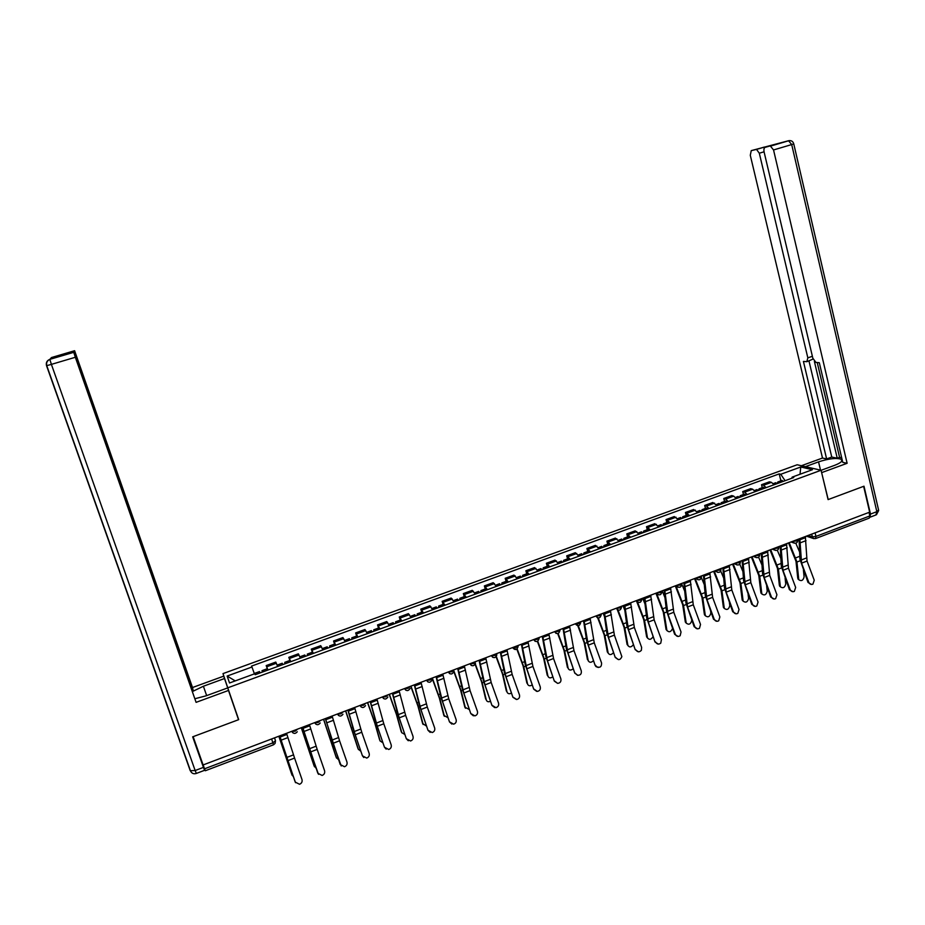 <?xml version="1.0" encoding="UTF-8"?>
<svg xmlns="http://www.w3.org/2000/svg" width="925" height="925" viewBox="0 0 925 925"><rect width="100%" height="100%" fill="white"/><g stroke="black" fill="none" stroke-linecap="round" stroke-linejoin="round"><path stroke-width="1.39" d="M233.447 704.376L238.546 719.708L228.487 690.455L196.088 702.353L75.341 357.27L51.395 364.381L195.152 770.525L203.442 767.38L192.677 736.832L238.546 719.708M821.076 470.258L797.165 464.766L222.994 673.608L227.758 687.818L821.076 470.258L828.095 499.604L863.638 486.33L869.662 512.149L203.107 764.952L193.14 736.658L238.696 719.65L227.758 687.818M271.603 738.971L273.534 744.787L205.315 770.745L204.529 768.814L272.91 742.821L275.5 740.728L274.528 737.861M203.165 764.929L204.529 768.814M869.014 512.392L869.835 515.942L869.234 518.127L815.746 538.489M774.075 484.735L771.438 482.353L769.438 481.821L761.529 484.712L763.507 485.243L766.12 487.648M762.258 487.66L761.529 484.712M755.239 491.637L752.649 489.209L750.695 488.654L742.729 491.568L744.66 492.135L747.227 494.563M743.469 494.528L742.729 491.568M736.254 498.587L733.722 496.135L731.814 495.557L723.778 498.494L725.663 499.072L728.183 501.535M724.541 501.454L723.778 498.494M717.129 505.582L712.782 502.506L704.688 505.466L706.515 506.067L708.989 508.565M705.451 508.438L704.688 505.466M697.843 512.647L693.6 509.513L685.437 512.485L689.645 515.653M686.223 515.479L685.437 512.485M678.418 519.757L674.267 516.566L666.046 519.572L670.151 522.787M666.844 522.567L666.046 519.572M658.831 526.926L654.784 523.689L646.494 526.707L650.495 529.979M647.303 529.713L646.494 526.707M639.082 534.153L635.151 530.857L626.792 533.91L630.688 537.228M627.612 536.916L626.792 533.91M619.183 541.449L615.356 538.084L606.927 541.16L610.72 544.548M607.76 544.178L606.927 541.16M599.122 548.791L595.399 545.368L586.913 548.467L590.589 551.913M587.757 551.497L586.913 548.467M578.9 556.191L575.292 552.711L566.724 555.832L570.297 559.336M567.592 558.873L566.724 555.832M558.515 563.649L555.012 560.111L546.386 563.267L549.843 566.828M547.265 566.308L546.386 563.267M537.968 571.176L534.581 567.58L525.874 570.748L529.227 574.379M526.764 573.801L525.874 570.748M517.248 578.761L513.976 575.096L505.2 578.298L508.438 581.987M506.102 581.363L505.2 578.298M496.355 586.415L493.198 582.681L484.365 585.918L487.475 589.664M485.278 588.982L484.365 585.918M475.3 594.128L472.259 590.335L463.344 593.584L466.339 597.4M464.281 596.671L463.344 593.584M454.059 601.897L451.146 598.047L442.162 601.319L445.029 605.204M443.11 604.407L442.162 601.319M432.657 609.737L429.859 605.817L420.806 609.124L423.546 613.067M421.754 612.223L420.806 609.124M411.07 617.634L408.399 613.657L399.265 616.987L401.878 620.999M400.236 620.097L399.265 616.987M389.298 625.612L386.754 621.554L377.55 624.918L380.025 629M378.533 628.029L377.55 624.918M367.341 633.648L364.936 629.52L355.651 632.92L357.998 637.071M356.645 636.042L355.651 632.92M345.21 641.753L342.932 637.556L333.567 640.979L335.787 645.199M334.572 644.112L333.567 640.979M322.883 649.928L320.732 645.662L311.297 649.107L313.378 653.408M312.326 652.252L311.297 649.107M300.359 658.172L298.359 653.836L288.831 657.317L290.785 661.676M289.883 660.462L288.831 657.317M277.65 666.486L275.789 662.08L266.18 665.584L267.996 670.024M267.822 670.082L266.18 665.584M785.094 480.699L780.758 474.282L800.749 466.998L812.416 469.703L792.147 477.127L791.777 478.26M235.227 680.904L227.145 676.048L229.527 682.985L254.791 673.735L255.196 674.707L793.766 477.531L792.147 477.127M227.145 676.048L251.958 667.006L254.41 673.886M780.758 474.282L779.197 473.889L251.577 666.081L251.958 667.006M780.908 480.838L779.197 473.889M800.749 466.998L800.021 474.236M808.785 582.357C809.733 584.242 811.109 584.843 812.925 584.149L814.243 580.229L807.051 561.047L801.582 563.14L808.785 582.357L808.022 582.461L811.618 584.461M799.05 538.928L799.952 559.174L808.022 582.461M799.813 538.639L801.582 563.14M805.34 536.546L807.051 561.047M798.021 579.073L798.969 579.836C801.478 581.397 803.189 580.414 804.103 576.888L803.42 570.182M779.185 482.862L777.809 481.971L777.023 483.451M783.487 481.289L781.752 480.526M777.15 483.613L775.428 482.838M788.528 542.917L795.986 561.255L797.755 578.217M789.222 542.663L796.945 562.007L798.703 578.981M795.789 543.218L799.778 552.41M790.158 589.607C791.118 591.514 792.517 592.104 794.355 591.387L795.662 587.456L788.458 568.193L782.955 570.309L790.158 589.607L789.418 589.699L792.991 591.722M780.226 546.062L781.313 566.32L789.418 589.699M780.954 545.785L782.955 570.309M786.528 543.68L788.458 568.193M771.381 596.903C772.363 598.845 773.786 599.423 775.647 598.672L776.931 594.752L769.716 575.396L764.166 577.535L771.381 596.903L770.664 596.995L774.213 599.03M761.252 553.266L762.535 573.523L770.664 596.995M761.969 553L764.166 577.535M767.577 550.861L769.716 575.396M805.409 466.663L818.544 461.864C828.858 458.569 836.443 457.713 841.322 459.309C843.172 460.858 840.918 462.882 834.547 465.368L821.088 470.305M869.916 517.272L870.494 514.08L863.996 486.203L828.21 499.558L821.62 472.559M821.758 472.594L847.127 463.286L842.768 462.361L819.307 362.704L815.931 362.427L812.844 358.241L764.131 152.116C763.634 149.492 763.981 147.896 765.172 147.341L788.539 140.739L751.25 150.625L750.291 155.284L822.498 458.048L826.626 458.927L831.76 457.054L837.241 458.199L839.576 457.332L841.692 457.771M801.385 465.738L822.498 458.048M847.127 463.286L773.543 149.954L770.421 146.104M764.062 151.804L759.309 153.215L756.534 149.411L751.25 150.625M773.127 144.982L765.287 147.306M759.309 153.215L807.837 357.859L806.82 361.687L803.42 361.421L826.626 458.927M814.382 361.444L837.241 458.199M817.226 362.531L839.576 457.332M813.075 359.05L807.328 361.513M808.97 360.947L831.76 457.054M228.198 689.541L228.487 690.455M227.642 687.923L206.021 695.843L195.094 698.687M206.657 695.612L203.396 686.234L192.562 691.484M203.396 686.234L224.509 678.534L223.711 676.152L192.492 687.529L193.082 689.992L75.607 356.09M192.169 690.327L193.082 689.992M192.492 687.529L74.59 350.714L51.476 357.547L49.857 359.339L73.977 351.847L196.088 702.353M233.412 704.388L223.711 676.152M228.278 689.518L224.509 678.534M74.59 350.714L75.931 355.986M203.893 766.998L204.622 770.294L196.366 773.427L195.152 770.525L190.238 770.71L46.539 365.676C45.799 362.646 46.909 360.542 49.857 359.339L73.757 352.333L75.341 357.27M64.079 354.772L73.977 351.847M203.442 767.38L204.622 770.294M780.584 586.982L780.538 586.901C783.059 588.554 784.793 587.595 785.741 584.01L785.105 578.148M760.442 489.73L759.09 488.816L758.338 490.423M764.778 488.146L763.079 487.359M758.396 490.481L756.708 489.695M770.016 549.936L777.462 568.366L779.37 585.34M770.687 549.681L778.411 569.129L780.295 586.115M777.301 550.248L781.058 558.977M762.027 594.128L761.957 594.023C764.501 595.769 766.258 594.821 767.241 591.179L766.663 586.242M741.549 496.644L740.231 495.719L739.526 497.384M745.92 495.048L744.267 494.239M739.491 497.396L737.838 496.586M751.366 557.012L758.801 575.523L760.836 592.509M752.013 556.769L759.726 576.298L761.749 593.307M758.627 557.243L762.177 565.533M752.453 604.268C753.459 606.233 754.904 606.812 756.8 606.002L758.049 602.094L750.834 582.658L745.238 584.808L752.453 604.268L751.759 604.337L755.297 606.395M742.128 560.515L743.607 580.784L751.759 604.337M742.821 560.261L745.238 584.808M748.475 558.11L750.834 582.658M733.386 611.691C734.415 613.691 735.895 614.258 737.815 613.391L739.029 609.494L731.802 589.977L726.16 592.15L733.386 611.691L732.716 611.749L736.231 613.818M722.864 567.823L724.529 588.103L732.716 611.749M723.523 567.568L726.16 592.15M729.224 565.406L731.802 589.977M714.169 619.16C715.233 621.207 716.748 621.762 718.702 620.814L719.858 616.952L712.608 597.353L706.931 599.539L714.169 619.16L713.522 619.218L717.002 621.311M703.428 575.188L705.301 595.469L713.522 619.218M704.064 574.957L706.931 599.539M709.822 572.772L712.608 597.353M743.318 601.343L743.249 601.192C745.804 603.031 747.585 602.106 748.591 598.406L748.105 594.486M722.518 503.616L721.222 502.668L720.552 504.333M726.923 501.998L725.304 501.177M720.436 504.379L718.829 503.547M732.565 564.146L740 582.738L742.162 599.747M733.19 563.903L740.902 583.525L743.064 600.545M739.769 564.192L743.133 572.101M724.472 608.604L724.379 608.407C726.946 610.35 728.761 609.448 729.802 605.69L729.432 602.869M703.335 510.635L702.063 509.675L701.439 511.328M707.775 509.016L706.191 508.172M701.231 511.409L699.658 510.554M713.626 571.326L721.049 590.011L723.35 607.031M714.227 571.095L721.928 590.809L724.229 607.841M720.714 571.072L723.917 578.668M705.486 615.923L705.37 615.68C707.949 617.738 709.787 616.848 710.862 613.032L710.643 611.413M683.991 517.722L682.754 516.74L682.176 518.382M688.466 516.081L686.928 515.213M681.875 518.497L680.349 517.618M694.536 578.564L701.948 597.33L704.388 614.373M695.114 578.345L702.815 598.14L705.255 615.206M701.428 577.813L704.526 585.213M694.802 626.699C695.924 628.815 697.473 629.335 699.473 628.283L700.526 624.479L693.276 604.788L687.553 606.997L694.802 626.699L694.166 626.745L697.623 628.85M683.853 582.623L685.922 602.903L694.166 626.745M684.465 582.392L687.553 606.997M690.258 580.183L693.276 604.788M686.338 623.3L686.223 623.011C688.801 625.173 690.663 624.306 691.784 620.421L691.738 620.132M664.508 524.857L663.294 523.862L662.751 525.493M669.018 523.203L667.515 522.313M662.369 525.631L660.878 524.741M675.285 585.86L682.696 604.719L685.286 621.773M675.921 585.837L683.54 605.54L686.13 622.618M676.406 585.444L676.857 586.3C679.563 588.115 681.205 587.387 681.771 584.103L684.962 591.746M675.273 634.296C676.476 636.504 678.106 636.978 680.141 635.741L681.043 632.053L673.793 612.281L668.012 614.501L675.273 634.296L674.672 634.33L678.083 636.446M664.115 590.104L666.393 610.396L674.672 634.33M664.693 589.884L668.012 614.501M670.544 587.664L673.793 612.281M667.052 630.723L666.925 630.399C669.041 632.642 670.914 632.029 672.556 628.584M644.864 532.048L643.684 531.031L643.176 532.661M649.408 530.383L647.951 529.482M642.713 532.835L641.268 531.921M655.894 593.226L663.294 612.165L666.023 629.231M656.657 593.572L664.127 612.997L666.844 630.087M662.173 590.844L665.214 598.232M655.594 641.95C656.947 644.309 658.669 644.702 660.751 643.153L661.41 639.695L654.148 619.831L648.321 622.074L655.016 641.985L658.38 644.112M644.216 597.654L646.702 617.946L655.016 641.985M644.771 597.434L648.321 622.074M650.668 595.203L654.148 619.831M647.604 638.215L647.465 637.834C649.246 640.112 651.107 639.718 653.062 636.654M625.057 539.298L623.913 538.269L623.45 539.876M629.636 537.622L628.225 536.697M622.895 540.084L621.484 539.159M636.493 600.972L643.742 619.669L646.61 636.758M637.545 602.106L644.552 620.513L647.419 637.614M642.644 598.244L645.268 604.684M635.753 649.674C637.418 652.275 639.291 652.495 641.372 650.31L641.626 647.396L634.342 627.451L628.48 629.705L635.197 649.685L638.528 651.836M624.155 605.262L626.861 625.554L635.197 649.685M624.687 605.054L628.48 629.705M630.63 602.799L634.342 627.451M628.006 645.754L627.867 645.326C629.393 647.627 631.22 647.407 633.371 644.667M605.1 546.606L603.979 545.553L603.562 547.161M609.714 544.906L608.349 543.958M602.915 547.403L601.551 546.444M617.333 609.795L624.04 627.231L627.058 644.332M618.027 610.107L624.826 628.087L627.844 645.199M622.976 605.713L625.138 611.055M615.761 657.455C618.247 660.496 620.282 660.23 621.866 656.634L614.385 635.117L608.477 637.394L615.229 657.455L618.501 659.618M603.944 612.928L606.858 633.232L615.229 657.455M604.441 612.732L608.477 637.394M610.431 610.465L614.385 635.117M608.257 653.351L608.107 652.888C609.413 655.178 611.217 655.108 613.495 652.68M584.982 553.971L583.895 552.907L583.525 554.503M589.63 552.26L588.3 551.288M582.773 554.769L581.455 553.798M597.689 617.865L604.175 634.851L607.332 651.963M598.267 617.981L604.938 635.718L608.107 652.853L607.343 651.998M603.135 613.229L604.788 617.345M595.596 665.295L596.486 666.636C599.978 668.128 601.666 666.913 601.562 662.982L594.266 642.852L588.3 645.153L595.099 665.295L595.978 666.624L598.302 667.468M583.559 620.652L586.693 640.967L595.099 665.295M584.033 620.478L588.3 645.153M590.069 618.189L594.266 642.852M588.346 661.017L588.207 660.566C589.364 662.786 591.11 662.832 593.434 660.704M564.689 561.394L563.649 560.319L563.313 561.891M569.395 559.671L568.1 558.688M562.469 562.203L561.209 561.209M577.801 625.797L584.149 642.528L587.467 659.664M578.298 625.774L584.889 643.418L588.207 660.566M583.143 620.814L584.218 623.508M575.281 673.203L577.42 675.262C580.414 675.435 581.698 673.967 581.293 670.868L573.986 650.657L567.973 652.969L574.795 673.18L577.928 675.366M563.036 628.572L566.366 648.76L574.795 673.18M563.452 628.283L567.973 652.969M569.546 625.971L573.986 650.657M568.274 668.729L568.158 668.336C569.199 670.452 570.875 670.602 573.199 668.763M544.247 568.875L543.229 567.788L542.952 569.349M548.988 567.141L547.739 566.135M542.015 569.696L540.79 568.678M557.694 633.637L563.961 650.275L567.43 667.422M558.122 633.521L564.689 651.177L568.158 668.336M554.792 681.17L557.613 683.367C560.249 683.055 561.336 681.54 560.851 678.811L553.543 658.519L547.473 660.843L554.341 681.147L557.613 683.367M542.281 636.308L545.877 656.623L554.341 681.147M542.709 636.146L547.473 660.843M548.849 633.822L553.543 658.519M548.051 676.51L547.947 676.163C548.883 678.187 550.502 678.407 552.792 676.846M523.631 576.425L522.648 575.315L522.417 576.876M528.406 574.679L527.215 573.639M521.376 577.246L520.197 576.206M537.367 641.407L543.611 658.08L547.242 675.238M537.737 641.222L544.316 658.993L547.947 676.163M534.141 689.206L537.332 691.414C539.772 690.894 540.743 689.368 540.246 686.836L532.927 666.439L526.811 668.787L533.713 689.171L536.673 691.368M521.399 644.228L525.215 664.543L533.713 689.171M521.793 644.077L526.811 668.787M527.978 641.742L532.927 666.439M527.655 684.35L527.574 684.061C528.418 685.98 529.956 686.281 532.199 684.951M502.853 584.033L501.905 582.9L501.72 584.45M507.663 582.276L506.518 581.212M500.575 584.866L499.454 583.802M516.832 649.119L523.099 665.954L526.892 683.124M517.144 648.864L523.781 666.879L527.574 684.061M513.317 697.311L516.74 699.497C519.064 698.872 519.977 697.346 519.468 694.918L512.149 674.429L505.987 676.799L512.913 697.265L516.335 699.45M500.333 652.218L504.391 672.533L512.913 697.265M500.703 652.079L505.987 676.799M506.935 649.72L512.149 674.429M507.097 692.247L507.027 692.027C507.802 693.831 509.259 694.189 511.433 693.114M481.902 591.699L480.988 590.555L480.85 592.093M486.758 589.93L485.66 588.843M479.613 592.543L478.526 591.457M496.089 656.762L502.425 673.886L506.368 691.067M496.343 656.438L503.084 674.822L507.027 692.027M492.32 705.474L495.904 707.66C498.159 706.966 499.038 705.428 498.529 703.069L491.187 682.488L484.978 684.882L491.95 705.417L494.667 707.613M479.092 660.277L483.382 680.58L491.95 705.417M479.428 660.149L484.978 684.882M485.717 657.768L491.187 682.488M486.365 700.213L486.319 700.052C487.012 701.751 488.4 702.168 490.481 701.3M460.777 599.435L459.898 598.267L459.817 599.793M465.668 597.643L464.616 596.544M458.465 600.279L457.436 599.169M475.103 664.3L481.578 681.887L485.683 699.08M475.288 663.884L482.203 682.835L486.319 700.052M471.149 713.718L474.86 715.881C477.069 715.141 477.924 713.603 477.416 711.279L470.062 690.617L463.807 693.022L470.802 713.638L473.38 715.823M457.678 668.393L462.211 688.709L470.802 713.638M457.979 668.278L463.807 693.022M464.327 665.873L470.062 690.617M465.472 708.238L464.836 707.163L469.345 709.533M439.479 607.239L438.635 606.048L438.6 607.563M444.416 605.424L443.41 604.303M437.155 608.083L436.172 606.95M453.851 671.619L460.558 689.946L464.836 707.163M453.944 671.053L461.17 690.906L465.448 708.134M449.804 722.02L453.62 724.171C455.794 723.396 456.626 721.858 456.118 719.569L448.764 698.803L442.451 701.231L449.492 721.939L451.886 724.09M436.08 676.591L440.867 696.895L449.492 721.939M436.357 676.487L442.451 701.231M442.751 674.059L448.764 698.803M444.416 716.332L443.815 715.303L448.035 717.812M418.007 615.102L417.198 613.888L417.21 615.391M422.979 613.275L422.031 612.119M415.66 615.957L414.724 614.79M426.425 680.245L429.998 680.048L432.067 678.106L439.363 698.074L443.815 715.303M432.333 678.013L439.953 699.057L444.405 716.297M428.287 730.392L432.183 732.542C434.334 731.733 435.155 730.195 434.646 727.917L427.292 707.058L420.921 709.51L427.998 730.299L430.194 732.403M414.308 684.847L419.337 705.151L427.998 730.299M414.55 684.754L420.921 709.51M421.002 682.303L427.292 707.058M423.153 724.46L422.621 723.512L426.529 726.125M396.351 623.022L395.576 621.797L395.646 623.288M401.369 621.184L400.467 620.004M393.981 623.889L393.102 622.698M410.735 686.2L417.996 706.272L422.621 723.512M410.954 686.119L418.562 707.267L423.188 724.518M406.584 738.832L410.55 740.983C412.689 740.15 413.51 738.601 413.001 736.335L405.636 715.383L399.207 717.858L406.329 738.728L408.283 740.752M392.35 693.172L397.634 713.476L406.329 738.728M392.558 693.091L399.207 717.858M399.068 690.628L405.636 715.383M401.693 732.623L404.826 734.473M374.521 631.023L373.781 629.775L373.897 631.243M379.574 629.173L378.73 627.959M372.127 631.891L371.295 630.677M389.205 694.363L396.455 714.539L401.253 731.791M389.402 694.293L396.998 715.545L401.797 732.808M384.696 747.354L388.731 749.493C390.859 748.637 391.68 747.088 391.171 744.833L383.794 723.778L377.319 726.275L384.465 747.227L386.164 749.146M370.208 701.578L375.747 721.87L384.465 747.227M370.382 701.508L377.319 726.275M376.938 699.022L383.794 723.778M380.059 740.856L382.938 742.868M352.494 639.082L351.801 637.811L351.974 639.268M357.593 637.209L356.807 635.984M350.089 639.961L349.315 638.724M367.502 702.595L374.729 722.876L379.701 740.127M367.664 702.538L375.249 723.893L380.221 741.168M362.635 755.933L366.716 758.072C368.844 757.205 369.665 755.644 369.156 753.401L361.767 732.253L355.246 734.762L362.427 755.806L363.814 757.552M347.869 710.042L353.674 730.334L362.427 755.806M348.02 709.984L355.246 734.762M354.633 707.475L361.767 732.253M358.264 749.146L360.854 751.285M330.294 647.211L329.635 645.916L329.867 647.373M335.44 645.326L334.7 644.066M327.866 648.101L327.138 646.829M345.603 710.897L357.975 748.545M345.742 710.851L358.472 749.597M340.377 764.593L344.516 766.732C346.644 765.842 347.465 764.281 346.956 762.038L339.567 740.786L332.977 743.318L341.256 765.958M325.346 718.586L340.203 764.443M325.461 718.54L332.977 743.318M332.133 716.008L339.567 740.786M336.272 757.494L338.573 759.737M307.898 655.409L307.285 654.102L307.562 655.536M313.089 653.513L312.407 652.229M305.447 656.311L304.788 655.016M323.542 719.268L336.076 757.032M323.634 719.234L336.538 758.095M317.934 773.323L322.12 775.462C324.247 774.56 325.068 772.988 324.571 770.745L317.171 749.4L310.522 751.956L318.489 774.341M302.625 727.2L317.795 773.173M302.706 727.177L310.522 751.956M309.436 724.622L317.171 749.4M314.118 765.912L316.072 768.212M285.316 663.676L284.738 662.346L285.073 663.768M290.543 661.757L289.918 660.45M282.842 664.578L282.241 663.26M301.272 727.709L313.991 765.588M301.353 727.686L314.431 766.663M295.295 782.134L299.527 784.273C301.666 783.348 302.487 781.775 301.989 779.532L294.578 758.084L287.883 760.662L295.549 782.7M279.708 735.895L295.191 781.96M279.755 735.872L287.883 760.662M286.542 733.305L294.578 758.084M291.78 774.398L293.364 776.676M262.538 672.013L262.006 670.66L262.399 672.07M267.267 668.729L262.006 670.66M260.052 672.926L259.497 671.573L254.271 673.493M278.83 736.231L291.71 774.213M278.876 736.207L292.127 775.312M292.855 732.843L291.71 731.34L295.121 731.236L297.619 729.108M314.639 722.645L318.084 722.518L320.501 720.425M338.642 715.58L337.405 714.019L340.851 713.88L343.198 711.811M361.236 707.058L359.952 705.463L363.421 705.312L365.699 703.278M383.632 698.606L382.314 696.987L385.806 696.814L388.014 694.814M404.456 688.582L407.994 688.397L410.133 686.431M448.22 671.978L451.816 671.77L453.817 669.862M469.831 663.792L473.45 663.56L475.381 661.687M492.805 657.374L491.302 655.64L494.898 655.42L496.771 653.57M512.519 647.593L516.173 647.35L517.988 645.523M533.598 639.603L537.275 639.337L539.021 637.545M554.503 631.671L558.203 631.393L559.891 629.636M575.234 623.808L578.957 623.519L580.576 621.785M595.804 616.015L599.539 615.715L601.1 614.003M616.2 608.28L619.947 607.968L621.473 606.28M636.423 600.603L640.204 600.279L641.684 598.614M656.496 592.994L660.288 592.659L661.733 591.006M676.476 585.421L680.21 585.097L681.621 583.467M696.155 577.952L699.982 577.593L701.347 575.986M715.742 570.528L719.592 570.147L720.922 568.563M735.178 563.152L739.04 562.77L740.335 561.197M754.465 555.844L758.338 555.451L759.598 553.89M773.589 548.583L777.486 548.178L778.711 546.64M792.575 541.391L796.483 540.975L797.674 539.448M808.011 535.529L812.138 536.87L815.966 536.419L869.835 515.942M811.491 534.211L813.248 538.419L815.457 538.593L815.966 536.419L815.098 532.846M314.65 722.645L315.841 724.171M404.479 688.57L405.844 690.223M426.46 680.233L427.859 681.91M448.255 671.966L449.689 673.666M469.877 663.768L471.334 665.491M512.566 647.581L516.092 649.327M539.159 638.331C538.061 642.031 536.257 642.482 533.725 639.695L535.193 641.349M554.549 631.659L556.122 633.428M580.715 622.386C579.755 626.202 577.952 626.699 575.327 623.878L578.715 625.543M601.25 614.605C600.279 618.397 598.487 618.883 595.873 616.062L597.469 617.784M616.258 608.257L617.877 610.061M636.493 600.579L638.134 602.395M656.565 592.971L658.218 594.787M696.224 577.928L697.901 579.755M715.823 570.494L717.499 572.332M735.259 563.117L736.947 564.955M754.546 555.809L756.245 557.648M773.67 548.548L775.381 550.398M792.656 541.356L794.367 543.195M289.456 658.473L299.018 654.981M311.991 650.24L321.461 646.783M334.33 642.077L343.718 638.643M356.472 633.983L365.791 630.572M378.441 625.959L387.679 622.583M400.224 617.993L409.393 614.651M421.835 610.095L430.923 606.777M443.26 602.268L452.267 598.984M464.512 594.509L473.45 591.237M485.579 586.808L494.447 583.571M506.484 579.166L515.283 575.951M527.215 571.592L535.945 568.401M547.785 564.077L556.434 560.908M568.181 556.619L576.772 553.485M588.427 549.23L596.937 546.12M608.5 541.888L616.94 538.801M628.41 534.615L636.793 531.551M648.171 527.389L656.484 524.359M667.769 520.232L676.025 517.214M687.217 513.121L695.403 510.137M706.515 506.067L714.632 503.108M725.663 499.072L733.722 496.135M744.66 492.135L752.649 489.209M763.507 485.243L771.438 482.353M266.735 666.775L276.367 663.26M675.678 585.722L678.141 587.236M273.546 744.787L275.083 743.399L275.5 740.728M813.838 538.651L806.357 536.153M805.594 537.622L800.067 539.714M806.403 558.006L800.934 560.111M806.022 540.628L800.507 542.732M796.945 562.007L800.137 560.781M795.789 557.833L799.882 556.26M786.793 544.756L781.232 546.872M787.799 565.152L782.284 567.268M787.244 547.773L781.683 549.889M767.854 551.947L762.235 554.075M769.045 572.344L763.483 574.483M768.317 554.965L762.709 557.093M756.292 149.434L764.27 147.075M773.242 144.959L765.172 147.341M870.494 514.08L876.842 511.675L791.696 144.566L773.543 149.954M807.837 357.859L812.381 356.298M820.521 470.143L818.544 461.864M789.43 140.6L788.539 140.739L791.696 144.566L793.754 143.849C793.003 141.363 791.349 140.311 788.794 140.716L770.675 146.069M793.766 143.907L878.553 509.941L876.842 511.675L875.917 514.959L870.055 517.191M63.964 354.206L74.37 351.118M196.32 773.45C193.764 774.26 191.857 773.485 190.596 771.126L46.747 365.641L51.395 364.381L49.846 359.397C47.14 360.634 46.111 362.727 46.747 365.641L46.528 365.653M778.411 569.129L781.509 567.938M777.243 564.932L781.209 563.418M759.726 576.298L762.743 575.142M758.546 572.089L762.408 570.621M748.753 559.186L743.099 561.336M750.14 579.605L744.532 581.756M749.238 562.215L743.584 564.366M729.501 566.493L723.801 568.655M731.085 586.913L725.443 589.086M730.01 569.523L724.31 571.696M710.099 573.858L704.353 576.044M711.892 594.278L706.203 596.463M710.631 576.899L704.885 579.073M740.902 583.525L743.827 582.403M739.711 579.304L743.446 577.871M721.928 590.809L724.761 589.722M720.725 586.577L724.344 585.19M702.815 598.14L705.544 597.099M701.589 593.896L705.081 592.567M690.547 581.282L684.754 583.478M692.536 601.712L686.801 603.909M691.102 584.322L685.309 586.519M683.54 605.54L686.177 604.534M682.315 601.285L685.679 600.001M670.833 588.762L664.994 590.982M673.03 609.193L667.26 611.413M671.411 591.803L665.572 594.023M664.127 612.997L666.659 612.026M662.878 608.731L666.116 607.494M650.969 596.301L645.072 598.533M653.374 616.744L647.546 618.975M651.558 599.354L645.673 601.585M644.552 620.513L646.991 619.577M643.291 616.223L646.39 615.044M630.931 603.909L624.999 606.153M633.556 624.352L627.682 626.607M631.555 606.962L625.624 609.217M624.826 628.087L627.162 627.185M623.543 623.785L626.514 622.652M610.743 611.564L604.753 613.842M613.587 632.018L607.667 634.284M611.379 614.628L605.401 616.894M604.938 635.718L607.17 634.862M603.643 631.405L606.476 630.318M590.381 619.299L584.346 621.588M593.445 639.742L587.479 642.031M591.04 622.352L585.016 624.653M584.889 643.418L587.017 642.597M583.582 639.094L586.288 638.053M569.858 627.081L563.776 629.393M573.153 647.535L567.129 649.847M570.54 630.145L564.47 632.457M564.689 651.177L566.701 650.391M563.36 646.829L565.927 645.858M549.161 634.932L543.033 637.267M552.688 655.386L546.617 657.71M549.878 638.007L543.75 640.331M544.316 658.993L546.224 658.253M542.975 654.646L545.392 653.709M528.302 642.852L522.116 645.199M532.06 663.306L525.943 665.653M529.042 645.928L522.856 648.275M523.781 666.879L525.585 666.185M522.428 662.508L524.695 661.641M507.27 650.842L501.026 653.2M511.259 671.284L505.096 673.654M508.022 653.917L501.801 656.288M503.084 674.822L504.772 674.175M501.708 670.44L503.836 669.631M486.053 658.889L479.763 661.271M490.285 679.332L484.064 681.725M486.839 661.976L480.561 664.358M482.203 682.835L483.787 682.222M480.827 678.441L482.804 677.678M464.674 667.006L458.326 669.411M469.148 687.448L462.87 689.853M465.483 670.093L459.147 672.498M461.17 690.906L462.627 690.351M459.771 686.5L461.587 685.807M443.098 675.192L436.704 677.609M447.827 695.635L441.502 698.063M443.942 678.279L437.56 680.707M439.953 699.057L441.294 698.537M438.531 694.629L440.208 693.993M421.361 683.436L414.909 685.888M426.333 703.879L419.962 706.33M422.216 686.535L415.776 688.986M418.562 707.267L419.788 706.793M417.129 702.827L418.643 702.248M399.427 691.761L392.917 694.236M404.653 712.204L398.224 714.667M400.317 694.872L393.819 697.334M396.998 715.545L398.097 715.118M395.542 711.094L396.894 710.573M377.308 700.156L370.752 702.642M382.8 720.587L376.313 723.084M378.221 703.266L371.677 705.752M375.249 723.893L376.221 723.523M373.781 719.43L374.972 718.979M355.003 708.619L348.39 711.128M360.75 729.05L354.217 731.559M355.952 711.73L349.338 714.239M353.315 732.311L354.171 731.987M351.835 727.836L352.853 727.443M332.503 717.164L325.831 719.696M338.527 737.583L331.936 740.116M333.474 720.274L326.814 722.807M331.208 740.798L331.925 740.52M329.705 736.312L330.56 735.976M309.817 725.767L303.088 728.322M316.107 746.186L309.459 748.741M310.812 728.888L304.094 731.444M308.904 749.366L309.493 749.134M307.389 744.856L308.071 744.59M286.935 734.45L280.148 737.028M293.502 754.869L286.796 757.436M287.964 737.583L281.188 740.15M791.002 541.981L793.696 542.906C796.205 543.703 797.581 542.778 797.836 540.119M554.584 631.648L554.618 631.752C557.255 634.573 559.047 634.064 560.007 630.226M512.623 647.558L512.658 647.708C515.063 650.46 516.878 650.067 518.116 646.552M491.372 655.617L491.418 655.779C493.696 658.484 495.522 658.172 496.887 654.819M469.946 663.745L470.004 663.93C472.166 666.59 473.993 666.324 475.473 663.144M448.347 671.943L448.405 672.14C450.475 674.753 452.29 674.545 453.863 671.527M426.552 680.199L426.622 680.418C428.599 682.985 430.414 682.835 432.067 679.956M404.583 688.535L404.653 688.767C406.561 691.299 408.364 691.183 410.076 688.443M382.418 696.941L382.499 697.196C384.337 699.682 386.13 699.612 387.899 696.987M360.068 705.417L360.149 705.694C361.929 708.134 363.722 708.099 365.525 705.59M337.521 713.973L337.613 714.262C339.336 716.667 341.128 716.655 342.967 714.25M314.778 722.598L314.882 722.899C316.558 725.269 318.339 725.293 320.212 722.98M291.838 731.293L291.953 731.617C293.583 733.953 295.364 733.999 297.272 731.768M772.132 549.138L774.618 550.04C777.173 550.953 778.584 550.051 778.862 547.311M753.135 556.341L755.39 557.208C757.98 558.272 759.437 557.382 759.749 554.549M733.987 563.602L735.988 564.423C738.624 565.637 740.116 564.782 740.486 561.857M714.701 570.922L716.436 571.673C719.095 573.072 720.644 572.251 721.072 569.21M695.265 578.287L696.722 578.969C699.416 580.565 701 579.778 701.497 576.622M655.952 593.202L656.843 593.665C659.537 595.723 661.225 595.053 661.884 591.63M636.065 600.741L636.666 601.065C639.348 603.389 641.071 602.776 641.834 599.227M616.027 608.338L616.339 608.523C618.987 611.113 620.756 610.569 621.623 606.881M777.809 481.971L782.111 480.399M773.242 483.636L775.774 482.711M841.762 461.17L841.322 459.309M876.449 514.739L878.669 510.531M756.534 149.411L764.513 147.052M74.37 351.176L63.952 354.252M779.602 586.126L780.538 586.901M759.09 488.816L763.426 487.232M754.418 490.528L757.043 489.568M761.044 593.226L761.957 594.023M740.231 495.719L744.602 494.123M735.444 497.465L738.162 496.471M742.347 600.383L743.249 601.192M721.222 502.668L725.628 501.061M716.332 504.46L719.141 503.431M723.5 607.598L724.379 608.407M702.063 509.675L706.503 508.056M697.057 511.513L699.971 510.45M704.515 614.859L705.37 615.68M682.754 516.74L687.229 515.109M677.643 518.613L680.638 517.514M685.379 622.178L686.223 623.011M663.294 523.862L667.804 522.209M658.068 525.77L661.167 524.637M666.093 629.543L666.925 630.399M643.684 531.031L648.217 529.377M638.331 532.997L641.534 531.817M646.668 636.967L647.465 637.834M623.913 538.269L628.491 536.592M618.443 540.269L621.75 539.055M627.081 644.459L627.867 645.326M603.979 545.553L608.592 543.865M598.394 547.6L601.805 546.351M583.895 552.907L588.543 551.207M578.194 554.988L581.698 553.717M563.649 560.319L568.332 558.596M557.821 562.446L561.429 561.128M543.229 567.788L547.958 566.054M537.275 569.962L540.998 568.597M522.648 575.315L527.412 573.569M516.578 577.535L520.393 576.136M501.905 582.9L506.703 581.143M495.696 585.167L499.639 583.733M480.988 590.555L485.833 588.786M474.652 592.867L478.699 591.387M459.898 598.267L464.778 596.486M453.435 600.637L457.586 599.111M438.635 606.048L443.561 604.245M432.033 608.465L436.311 606.893M417.198 613.888L422.158 612.072M410.457 616.351L414.851 614.743M395.576 621.797L400.583 619.97M388.708 624.306L393.217 622.664M373.781 629.775L378.834 627.925M366.774 632.342L371.399 630.642M351.801 637.811L356.888 635.949M344.643 640.424L349.396 638.689M329.635 645.916L334.769 644.043M322.339 648.587L327.207 646.806M307.285 654.102L312.465 652.206M299.839 656.819L304.834 654.993M284.738 662.346L289.964 660.438M277.142 665.121L282.275 663.248"/></g></svg>
